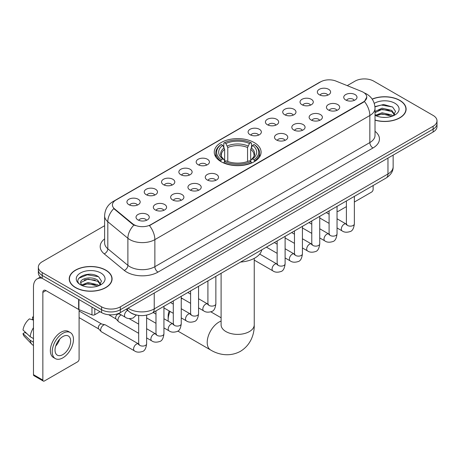 <?xml version="1.0" encoding="UTF-8"?>
<svg xmlns="http://www.w3.org/2000/svg" width="460" height="460" viewBox="0 0 460 460"><rect width="100%" height="100%" fill="white"/><g stroke="black" fill="none" stroke-linecap="round" stroke-linejoin="round"><path stroke-width="0.69" d="M254.23 142.577A23.42 13.524 0 0 0 228.706 139.644A23.42 13.524 0 0 0 214.251 152.139A23.42 13.524 0 0 0 221.111 161.702A23.42 13.524 0 0 0 246.629 164.634A23.42 13.524 0 0 0 261.09 152.139A23.42 13.524 0 0 0 254.23 142.577M301.973 104.73A6.63 3.829 180 0 1 300.662 103.649A6.63 3.829 180 0 1 302.853 98.888A6.63 3.829 180 0 1 311.351 99.32A6.63 3.829 180 0 1 312.662 103.649A6.63 3.829 180 0 1 301.973 104.73M310.54 105.127A3.979 2.294 0 0 0 309.476 104.006A3.979 2.294 0 0 0 305.555 103.425A3.979 2.294 0 0 0 302.784 105.127M284.665 114.724A6.63 3.829 180 0 1 283.348 113.643A6.63 3.829 180 0 1 285.545 108.888A6.63 3.829 180 0 1 294.038 109.313A6.63 3.829 180 0 1 295.354 113.643A6.63 3.829 180 0 1 284.665 114.724M293.233 115.121A3.979 2.294 0 0 0 292.163 114.005A3.979 2.294 0 0 0 288.248 113.419A3.979 2.294 0 0 0 285.47 115.121M267.352 124.717A6.63 3.829 180 0 1 266.041 123.636A6.63 3.829 180 0 1 268.232 118.881A6.63 3.829 180 0 1 276.73 119.307A6.63 3.829 180 0 1 278.041 123.636A6.63 3.829 180 0 1 267.352 124.717M275.919 125.114A3.979 2.294 0 0 0 274.85 123.999A3.979 2.294 0 0 0 270.934 123.412A3.979 2.294 0 0 0 268.163 125.114M250.044 134.711A6.63 3.829 180 0 1 248.728 133.63A6.63 3.829 180 0 1 250.924 128.875A6.63 3.829 180 0 1 259.417 129.3A6.63 3.829 180 0 1 260.734 133.63A6.63 3.829 180 0 1 250.044 134.711M258.612 135.108A3.979 2.294 0 0 0 257.542 133.992A3.979 2.294 0 0 0 253.627 133.411A3.979 2.294 0 0 0 250.849 135.108M198.111 164.697A6.63 3.829 180 0 1 196.794 163.611A6.63 3.829 180 0 1 198.99 158.855A6.63 3.829 180 0 1 207.483 159.281A6.63 3.829 180 0 1 208.8 163.611A6.63 3.829 180 0 1 198.111 164.697M206.678 165.094A3.979 2.294 0 0 0 205.608 163.973A3.979 2.294 0 0 0 201.693 163.392A3.979 2.294 0 0 0 198.915 165.094M180.803 174.691A6.63 3.829 180 0 1 179.486 173.61A6.63 3.829 180 0 1 181.683 168.849A6.63 3.829 180 0 1 190.175 169.28A6.63 3.829 180 0 1 191.492 173.61A6.63 3.829 180 0 1 180.803 174.691M189.365 175.087A3.979 2.294 0 0 0 188.301 173.966A3.979 2.294 0 0 0 184.38 173.386A3.979 2.294 0 0 0 181.608 175.087M163.49 184.684A6.63 3.829 180 0 1 162.173 183.603A6.63 3.829 180 0 1 164.369 178.842A6.63 3.829 180 0 1 172.862 179.273A6.63 3.829 180 0 1 174.179 183.603A6.63 3.829 180 0 1 163.49 184.684M172.057 185.081A3.979 2.294 0 0 0 170.988 183.96A3.979 2.294 0 0 0 167.072 183.379A3.979 2.294 0 0 0 164.295 185.081M146.176 194.678A6.63 3.829 180 0 1 144.865 193.597A6.63 3.829 180 0 1 147.062 188.841A6.63 3.829 180 0 1 155.555 189.267A6.63 3.829 180 0 1 156.866 193.597A6.63 3.829 180 0 1 146.176 194.678M154.744 195.074A3.979 2.294 0 0 0 153.68 193.959A3.979 2.294 0 0 0 149.759 193.373A3.979 2.294 0 0 0 146.987 195.074M128.869 204.671A6.63 3.829 180 0 1 127.552 203.59A6.63 3.829 180 0 1 129.749 198.835A6.63 3.829 180 0 1 138.241 199.261A6.63 3.829 180 0 1 139.558 203.59A6.63 3.829 180 0 1 128.869 204.671M137.436 205.068A3.979 2.294 0 0 0 136.367 203.952A3.979 2.294 0 0 0 132.451 203.366A3.979 2.294 0 0 0 129.674 205.068M319.286 94.737A6.63 3.829 180 0 1 317.969 93.656A6.63 3.829 180 0 1 320.166 88.895A6.63 3.829 180 0 1 328.659 89.326A6.63 3.829 180 0 1 329.975 93.656A6.63 3.829 180 0 1 319.286 94.737M327.853 95.134A3.979 2.294 0 0 0 326.784 94.012A3.979 2.294 0 0 0 322.868 93.432A3.979 2.294 0 0 0 320.091 95.134M328.377 109.98A6.63 3.829 180 0 1 327.066 108.899A6.63 3.829 180 0 1 329.256 104.138A6.63 3.829 180 0 1 337.755 104.57A6.63 3.829 180 0 1 339.066 108.899A6.63 3.829 180 0 1 328.377 109.98M336.944 110.377A3.979 2.294 0 0 0 335.875 109.256A3.979 2.294 0 0 0 331.959 108.675A3.979 2.294 0 0 0 329.188 110.377M311.069 119.974A6.63 3.829 180 0 1 309.752 118.893A6.63 3.829 180 0 1 311.949 114.137A6.63 3.829 180 0 1 320.442 114.563A6.63 3.829 180 0 1 321.759 118.893A6.63 3.829 180 0 1 311.069 119.974M319.637 120.37A3.979 2.294 0 0 0 318.567 119.255A3.979 2.294 0 0 0 314.651 118.668A3.979 2.294 0 0 0 311.874 120.37M293.756 129.967A6.63 3.829 180 0 1 292.439 128.886A6.63 3.829 180 0 1 294.636 124.131A6.63 3.829 180 0 1 303.128 124.556A6.63 3.829 180 0 1 304.445 128.886A6.63 3.829 180 0 1 293.756 129.967M302.323 130.364A3.979 2.294 0 0 0 301.254 129.248A3.979 2.294 0 0 0 297.338 128.662A3.979 2.294 0 0 0 294.567 130.364M276.448 139.961A6.63 3.829 180 0 1 275.132 138.88A6.63 3.829 180 0 1 277.328 134.124A6.63 3.829 180 0 1 285.821 134.55A6.63 3.829 180 0 1 287.138 138.88A6.63 3.829 180 0 1 276.448 139.961M285.01 140.357A3.979 2.294 0 0 0 283.946 139.242A3.979 2.294 0 0 0 280.025 138.661A3.979 2.294 0 0 0 277.253 140.357M207.201 179.94A6.63 3.829 180 0 1 205.89 178.859A6.63 3.829 180 0 1 208.087 174.098A6.63 3.829 180 0 1 216.579 174.53A6.63 3.829 180 0 1 217.89 178.859A6.63 3.829 180 0 1 207.201 179.94M215.769 180.337A3.979 2.294 0 0 0 214.705 179.216A3.979 2.294 0 0 0 210.783 178.635A3.979 2.294 0 0 0 208.012 180.337M189.894 189.934A6.63 3.829 180 0 1 188.577 188.853A6.63 3.829 180 0 1 190.773 184.092A6.63 3.829 180 0 1 199.266 184.523A6.63 3.829 180 0 1 200.583 188.853A6.63 3.829 180 0 1 189.894 189.934M198.461 190.331A3.979 2.294 0 0 0 197.392 189.209A3.979 2.294 0 0 0 193.476 188.629A3.979 2.294 0 0 0 190.699 190.331M172.58 199.927A6.63 3.829 180 0 1 171.269 198.846A6.63 3.829 180 0 1 173.46 194.091A6.63 3.829 180 0 1 181.959 194.517A6.63 3.829 180 0 1 183.27 198.846A6.63 3.829 180 0 1 172.58 199.927M181.148 200.324A3.979 2.294 0 0 0 180.084 199.209A3.979 2.294 0 0 0 176.163 198.622A3.979 2.294 0 0 0 173.391 200.324M155.273 209.921A6.63 3.829 180 0 1 153.956 208.84A6.63 3.829 180 0 1 156.153 204.085A6.63 3.829 180 0 1 164.645 204.51A6.63 3.829 180 0 1 165.962 208.84A6.63 3.829 180 0 1 155.273 209.921M163.84 210.318A3.979 2.294 0 0 0 162.771 209.202A3.979 2.294 0 0 0 158.855 208.616A3.979 2.294 0 0 0 156.078 210.318M137.96 219.914A6.63 3.829 180 0 1 136.643 218.833A6.63 3.829 180 0 1 138.839 214.078A6.63 3.829 180 0 1 147.332 214.504A6.63 3.829 180 0 1 148.649 218.833A6.63 3.829 180 0 1 137.96 219.914M146.527 220.311A3.979 2.294 0 0 0 145.458 219.196A3.979 2.294 0 0 0 141.542 218.615A3.979 2.294 0 0 0 138.77 220.311M345.69 99.987A6.63 3.829 180 0 1 344.373 98.906A6.63 3.829 180 0 1 346.57 94.145A6.63 3.829 180 0 1 355.062 94.576A6.63 3.829 180 0 1 356.379 98.906A6.63 3.829 180 0 1 345.69 99.987M354.257 100.383A3.979 2.294 0 0 0 353.188 99.262A3.979 2.294 0 0 0 349.272 98.681A3.979 2.294 0 0 0 346.495 100.383M361.686 91.477A11.931 6.888 180 0 1 363.279 92.247A11.931 6.888 180 0 1 366.775 97.117A11.931 6.888 180 0 1 363.279 101.988L150.805 224.658A11.931 6.888 180 0 1 132.595 223.738L114.58 208.886A11.931 6.888 180 0 1 112.418 204.936A11.931 6.888 180 0 1 115.914 200.065L320.678 81.846A11.931 6.888 180 0 1 335.961 81.075L361.686 91.477M135.263 314.726A13.259 7.653 180 0 1 129.91 312.219M375.021 120.158A21.43 12.374 0 0 0 406.117 109.112A21.43 12.374 0 0 0 399.838 100.366A21.43 12.374 0 0 0 372.151 99.078M105.806 270.123A21.43 12.374 0 0 0 82.449 267.438A21.43 12.374 0 0 0 69.224 278.869A21.43 12.374 0 0 0 75.498 287.621A21.43 12.374 0 0 0 98.854 290.306A21.43 12.374 0 0 0 112.085 278.869A21.43 12.374 0 0 0 105.806 270.123M69.443 279.985A21.43 12.374 0 0 0 69.368 280.312M366.775 97.117L364.435 101.505L363.279 102.344L149.46 225.618A15.467 8.93 60 0 1 154.865 239.631A17.675 10.206 180 0 1 129.869 239.631A17.675 10.206 180 0 1 127.886 238.268L107.812 221.72A17.675 10.206 180 0 1 104.615 215.867L104.615 242.926A17.675 10.206 0 0 0 107.812 248.779L127.886 265.334A17.675 10.206 0 0 0 129.869 266.696A17.675 10.206 0 0 0 154.865 266.696L369.84 142.577A17.675 10.206 0 0 0 375.021 135.361L375.021 108.301A17.675 10.206 180 0 1 369.84 115.517A15.467 8.93 -120 0 0 364.435 101.505M104.615 225.71L42.222 261.734A13.259 7.653 0 0 0 38.341 267.145L38.341 272.918A13.259 7.653 0 0 0 42.222 278.329L101.591 312.604L101.591 309.718A13.259 7.653 0 0 0 120.336 309.718L433.119 129.139A13.259 7.653 0 0 0 437 123.728A13.259 7.653 0 0 1 433.119 129.139L120.336 309.718A13.259 7.653 0 0 1 101.591 309.718L42.222 275.442L101.591 309.718L101.591 306.832A13.259 7.653 0 0 0 120.336 306.832L433.119 126.253A13.259 7.653 0 0 0 437 120.842A13.259 7.653 0 0 0 433.119 115.425L373.75 81.15A13.259 7.653 0 0 0 354.999 81.15L347.237 85.635M38.341 270.031A13.259 7.653 0 0 0 42.222 275.442A13.259 7.653 0 0 1 38.341 270.031M135.274 225.618L132.595 224.261L113.775 208.593A15.467 10.344 129.5 0 0 107.812 221.72L107.812 248.779A4.422 2.955 -50.5 0 1 104.196 253.851A22.097 12.753 180 0 1 104.615 238.878M38.341 267.145A13.259 7.653 0 0 0 42.222 272.556L101.591 306.832M111.941 280.312A21.43 12.374 0 0 0 111.866 279.985M405.973 110.555A21.43 12.374 0 0 0 405.898 110.227M101.591 312.604A13.259 7.653 0 0 0 120.336 312.604L433.119 132.026A13.259 7.653 0 0 0 437 126.615L437 120.842M375.021 120.014A21.212 12.247 0 0 0 405.898 109.112A21.212 12.247 0 0 0 399.683 100.452A21.212 12.247 0 0 0 372.232 99.199M382.289 117.317L385.618 117.415M375.671 115.201L382.099 112.746L391.747 115.006L392.915 115.943M376.263 115.816L382.099 113.896L391.954 116.294M375.021 114.172A9.988 5.767 0 0 0 376.349 115.897M375.021 111.515L382.099 108.169L391.747 110.423L394.617 114.385M375.021 112.66L382.099 109.313L391.747 111.567L394.387 114.684M375.021 115.282A14.404 8.315 0 0 0 394.87 114.994A14.404 8.315 0 0 0 394.87 103.235A14.404 8.315 0 0 0 374.256 103.379M393.254 115.799L395.514 111.366L392.656 107.065L383.68 104.489L374.929 106.605M375.768 115.65L375.021 114.85M374.957 106.875L381.311 105.041L392.46 106.938M378.137 110.199L381.311 109.624L389.275 110.308M378.137 114.781L381.311 114.206L389.275 114.885M337.042 211.031A2.208 1.276 120 0 0 337.335 211.33A2.208 1.276 120 0 0 338.439 211.22L346.397 206.626M354.355 202.038L371.559 192.102A2.208 1.276 120 0 0 373.123 189.393L373.123 185.53M75.653 287.529A21.212 12.247 0 0 0 98.773 290.185A21.212 12.247 0 0 0 111.866 278.869A21.212 12.247 0 0 0 105.65 270.21A21.212 12.247 0 0 0 82.535 267.559A21.212 12.247 0 0 0 69.443 278.869A21.212 12.247 0 0 0 75.653 287.529M88.257 287.075L91.592 287.172M81.638 284.958L88.067 282.503L97.715 284.763L98.883 285.7M82.231 285.574L88.067 283.653L97.922 286.051M81.736 285.407L80.707 282.986A9.988 5.767 0 0 0 82.317 285.654M100.585 284.142L97.715 280.18C91.718 275.707 79.384 278.467 80.707 282.986L80.667 282.543M80.73 283.124L81.006 282.382L88.067 279.07L97.715 281.325L100.36 284.441M99.222 285.556L101.482 281.123L98.624 276.822C88.521 269.56 70.558 279.134 80.931 285.005L81.443 285.315M100.838 272.993A14.404 8.315 0 0 0 80.465 272.993A14.404 8.315 0 0 0 80.465 284.752A14.404 8.315 0 0 0 100.838 284.752A14.404 8.315 0 0 0 100.838 272.993M78.821 278.271L87.285 274.798L98.434 276.696M84.105 279.956L87.285 279.381L95.243 280.065M84.105 284.539L87.285 283.964L95.243 284.642M170.022 311.431A16.572 9.568 120 0 0 168.147 319.861L168.147 316.256A12.15 7.015 -60 0 1 169.177 310.943M168.147 319.861A16.572 9.568 120 0 0 168.205 321.183M220.685 161.448L221.317 159.775A21.033 12.144 0 0 1 221.317 144.503L222.761 145.337A19.004 10.971 0 0 0 222.761 158.941L224.192 159.752L224.652 161.46M224.652 160.764L224.652 149.339L222.761 145.337M223.813 147.148L223.813 143.054L224.44 142.698A21.033 12.144 0 0 1 250.895 142.698L249.452 143.531A19.004 10.971 0 0 0 225.889 143.531L227.775 147.533L227.775 161.506M247.56 161.506L247.56 147.533L249.452 143.531M240.591 262.045A24.305 14.03 0 0 0 261.798 249.803M223.813 162.667A21.919 12.656 0 0 0 251.528 162.667L250.895 161.581A21.033 12.144 0 0 1 224.44 161.581L223.813 163.041M251.528 163.041L251.528 162.667M221.317 144.503L220.685 144.86A21.919 12.656 0 0 0 215.751 152.864A21.919 12.656 0 0 0 220.685 160.862M250.895 142.698L251.528 143.054L251.528 147.148M224.44 161.581L225.889 160.747A19.004 10.971 0 0 0 249.452 160.747L250.895 161.581M222.761 158.941L221.317 159.775M225.889 143.531L224.44 142.698M224.192 147.798A16.997 9.815 0 0 0 224.192 159.752L224.273 159.804C221.858 157.469 220.869 155.888 221.317 155.049A16.347 9.441 0 0 1 224.652 149.339M254.65 160.862A21.919 12.656 0 0 0 259.589 152.864A21.919 12.656 0 0 0 254.65 144.86L254.023 144.503A21.033 12.144 0 0 1 254.023 159.775L254.65 161.448M254.023 159.775L252.574 158.941A19.004 10.971 0 0 0 252.574 145.337L254.023 144.503M252.574 145.337L250.689 149.339L250.689 160.764L251.148 159.752L252.574 158.941M250.689 149.339A16.347 9.441 0 0 1 254.018 155.049C254.466 155.894 253.483 157.475 251.068 159.804L251.148 159.752A16.997 9.815 0 0 0 251.148 147.798M250.689 161.46L250.689 160.764M182.217 298.483A16.572 9.568 120 0 0 181.246 298.862M138.673 333.304L118.789 321.827A3.979 2.294 -60 0 1 118.467 321.569A3.979 2.294 -60 0 1 117.961 320.005A3.979 2.294 -60 0 1 120.773 315.134A3.979 2.294 -60 0 1 121.245 314.91M118.467 321.569L115.983 318.878A2.875 1.656 -60 0 1 115.621 317.751A2.875 1.656 -60 0 1 117.651 314.232A2.875 1.656 -60 0 1 118.812 313.984L120.169 314.289M146.625 315.129L146.625 343.781C146.079 348.398 144.647 350.98 142.335 351.52C139.052 352.538 136.407 352.308 134.412 350.836L101.476 331.821A3.979 2.294 -60 0 1 101.154 331.562A3.979 2.294 -60 0 1 100.654 329.998A3.979 2.294 -60 0 1 103.465 325.128A3.979 2.294 -60 0 1 105.07 324.783A3.979 2.294 -60 0 1 105.455 324.933L139.196 344.264M101.154 331.562L98.67 328.871A2.875 1.656 -60 0 1 98.308 327.744A2.875 1.656 -60 0 1 100.337 324.225A2.875 1.656 -60 0 1 101.499 323.978L105.07 324.783M94.794 308.683L94.794 314.726L100.027 311.707M42.073 278.242A17.675 10.206 -120 0 0 37.133 278.898A17.675 10.206 -120 0 0 33.471 286.988L33.471 374.664L42.849 380.081L42.849 292.405A4.422 2.553 60 0 1 43.763 290.381A4.422 2.553 60 0 1 45.971 290.599L78.643 309.459L78.643 299.356M42.849 380.081A2.208 1.276 120 0 0 43.303 381.087L33.931 375.676A2.208 1.276 -60 0 1 33.471 374.664M43.303 381.087A2.208 1.276 120 0 0 44.407 380.978L77.527 361.859A2.208 1.276 120 0 0 79.091 359.151L79.091 309.666M94.794 314.726A2.208 1.276 180 0 1 91.965 314.87L78.936 309.603A2.208 1.276 180 0 1 78.643 309.459M62.842 354.603A11.046 6.377 120 0 0 70.064 344.868A11.046 6.377 120 0 0 68.367 336.018A11.046 6.377 120 0 0 62.842 336.565A11.046 6.377 120 0 0 55.625 346.299A11.046 6.377 120 0 0 57.322 355.154A11.046 6.377 120 0 0 62.842 354.603M55.706 346.041A11.046 6.377 120 0 0 59.673 339.175M33.471 317.36L32.533 317.078L32.533 319.297L33.471 319.838M70.357 332.574L68.482 331.493A15.025 8.677 120 0 0 60.967 332.235A15.025 8.677 120 0 0 51.152 345.477A15.025 8.677 120 0 0 53.458 357.512L55.332 358.599A15.025 8.677 120 0 0 62.842 357.851A15.025 8.677 120 0 0 72.657 344.615A15.025 8.677 120 0 0 70.357 332.574A15.025 8.677 120 0 0 62.842 333.316A15.025 8.677 120 0 0 53.026 346.558A15.025 8.677 120 0 0 55.332 358.599M33.471 327.692A14.582 8.418 120 0 0 30.153 336.674L23 329.981A11.489 6.635 120 0 1 29.411 318.878L33.471 320.114M33.471 338.594L30.153 336.674M26.87 333.603L24.921 332.482L23 333.592L30.153 340.285L33.471 342.2M30.153 340.285A14.582 8.418 120 0 0 31.953 344.356A14.582 8.418 120 0 0 33.057 345.224L33.471 345.466M33.471 316.813A11.489 6.635 120 0 0 32.533 317.078M23 333.592A11.489 6.635 120 0 0 24.357 336.45L31.953 344.356M114.58 208.886L114.58 209.409M132.595 223.738L132.595 224.261M150.805 224.658L150.805 225.015M363.279 101.988L363.279 102.344M157.993 272.107A4.422 2.553 60 0 1 154.865 266.696L154.865 239.631L369.84 115.517L369.84 142.577A4.422 2.553 60 0 0 372.968 147.993L157.993 272.107A22.097 12.753 180 0 1 126.741 272.107A22.097 12.753 180 0 1 124.269 270.405L104.196 253.851M375.021 108.301C374.722 101.948 371.927 97.181 366.637 94.007L364.406 92.92A15.467 7.245 112 0 0 364.199 92.84M114.597 200.968A15.467 8.93 -120 0 0 112.999 201.572C107.709 204.746 104.914 209.507 104.615 215.867M112.999 201.572L319.378 82.415A15.467 8.93 60 0 1 320.551 81.92M133.912 225.084A15.467 10.344 129.5 0 0 127.886 238.268L127.886 265.334A4.422 2.955 -50.5 0 1 124.269 270.405M375.021 131.319A22.097 12.753 180 0 1 372.968 147.993M120.336 306.832L120.336 312.604M433.119 126.253L433.119 132.026M42.222 272.556L42.222 278.329M128.058 308.148A17.675 10.206 0 0 0 129.243 308.907A17.675 10.206 0 0 0 154.238 308.907L387.964 173.966A17.675 10.206 0 0 0 393.145 166.75C393.271 171.137 390.937 174.892 386.135 178.014L152.409 312.955A8.838 5.1 60 0 0 154.238 308.907L154.238 293.031M387.964 158.09L387.964 173.966A8.838 5.1 60 0 1 386.135 178.014M127.34 308.562A8.838 5.911 129.5 0 0 128.88 311.437L126.195 309.223M254.242 258.376L254.242 324.823A16.572 9.568 180 0 1 249.389 331.585A16.572 9.568 180 0 1 225.952 331.585A16.572 9.568 180 0 1 221.099 324.823L221.133 325.467M254.242 324.823C254.466 333.143 251.373 344.632 240.465 351.308C229.23 357.42 217.73 354.349 210.634 349.997A16.572 9.568 -60 0 1 208.098 336.72A16.572 9.568 -60 0 1 218.92 322.115A16.572 9.568 -60 0 1 221.099 321.097M247.56 147.533A16.347 9.441 0 0 0 227.775 147.533M248.026 145.992A16.997 9.815 0 0 0 227.315 145.992M354.355 196.362L354.355 223.853A3.979 2.294 180 0 1 353.004 225.572A3.979 2.294 180 0 1 347.565 225.475A3.979 2.294 180 0 1 346.397 223.853L346.271 224.71L346.627 224.417M354.355 223.853C353.809 228.47 352.377 231.046 350.06 231.587C346.777 232.605 344.137 232.375 342.136 230.903A3.979 2.294 -60 0 1 341.527 227.717A3.979 2.294 -60 0 1 344.126 224.21A3.979 2.294 -60 0 1 344.304 224.118A3.979 2.294 -60 0 1 346.115 224.014L346.921 224.33M337.042 206.356L337.042 233.847A3.979 2.294 180 0 1 335.697 235.566A3.979 2.294 180 0 1 330.251 235.468A3.979 2.294 180 0 1 329.09 233.847L328.963 234.703L329.314 234.41M337.042 233.847C336.496 238.464 335.07 241.04 332.752 241.586C329.469 242.598 326.824 242.374 324.829 240.896A3.979 2.294 -60 0 1 324.219 237.711A3.979 2.294 -60 0 1 326.818 234.203A3.979 2.294 -60 0 1 326.991 234.111A3.979 2.294 -60 0 1 328.802 234.008L329.613 234.33M319.734 216.355L319.734 243.84A3.979 2.294 180 0 1 318.383 245.559A3.979 2.294 180 0 1 312.944 245.462A3.979 2.294 180 0 1 311.776 243.84L311.65 244.697L312.006 244.404M319.734 243.84C319.188 248.457 317.756 251.039 315.439 251.58C312.156 252.592 309.517 252.367 307.516 250.89A3.979 2.294 -60 0 1 306.906 247.704A3.979 2.294 -60 0 1 309.505 244.202A3.979 2.294 -60 0 1 309.683 244.105A3.979 2.294 -60 0 1 311.495 244.001L312.3 244.323M302.421 226.349L302.421 253.834A3.979 2.294 180 0 1 301.076 255.553A3.979 2.294 180 0 1 295.63 255.455A3.979 2.294 180 0 1 294.469 253.834L294.337 254.69L294.693 254.397M302.421 253.834C301.875 258.451 300.443 261.033 298.132 261.573C294.843 262.591 292.203 262.361 290.208 260.883A3.979 2.294 -60 0 1 289.599 257.698A3.979 2.294 -60 0 1 292.192 254.196A3.979 2.294 -60 0 1 292.37 254.098A3.979 2.294 -60 0 1 294.181 253.995L294.992 254.317M285.108 236.342L285.108 263.827A3.979 2.294 180 0 1 283.762 265.552A3.979 2.294 180 0 1 278.323 265.449A3.979 2.294 180 0 1 277.156 263.827L277.029 264.684L277.386 264.391M285.108 263.827C284.567 268.445 283.136 271.026 280.818 271.567C277.535 272.584 274.896 272.354 272.895 270.882A3.979 2.294 -60 0 1 272.286 267.691A3.979 2.294 -60 0 1 274.885 264.189A3.979 2.294 -60 0 1 275.063 264.092A3.979 2.294 -60 0 1 276.874 263.994L277.679 264.31M215.867 276.316L215.867 303.807A3.979 2.294 180 0 1 214.521 305.526A3.979 2.294 180 0 1 209.076 305.428A3.979 2.294 180 0 1 207.914 303.807L207.788 304.664L208.144 304.37M215.867 303.807C215.32 308.424 213.894 311 211.577 311.541C208.294 312.558 205.649 312.328 203.653 310.856A3.979 2.294 -60 0 1 203.044 307.671A3.979 2.294 -60 0 1 205.643 304.163A3.979 2.294 -60 0 1 205.815 304.072A3.979 2.294 -60 0 1 207.632 303.968L208.437 304.284M198.559 286.31L198.559 313.8A3.979 2.294 180 0 1 197.208 315.52A3.979 2.294 180 0 1 191.768 315.422A3.979 2.294 180 0 1 190.601 313.8L190.474 314.657L190.831 314.364M198.559 313.8C198.013 318.418 196.581 320.994 194.264 321.54C190.98 322.552 188.341 322.328 186.34 320.85A3.979 2.294 -60 0 1 185.731 317.664A3.979 2.294 -60 0 1 188.33 314.157A3.979 2.294 -60 0 1 188.508 314.065A3.979 2.294 -60 0 1 190.319 313.961L191.124 314.284M181.246 296.309L181.246 323.794A3.979 2.294 180 0 1 179.9 325.513A3.979 2.294 180 0 1 174.455 325.416A3.979 2.294 180 0 1 173.293 323.794L173.167 324.651L173.518 324.358M181.246 323.794C180.699 328.411 179.273 330.993 176.956 331.534C173.673 332.546 171.028 332.321 169.033 330.843A3.979 2.294 -60 0 1 168.423 327.658A3.979 2.294 -60 0 1 171.022 324.156A3.979 2.294 -60 0 1 171.195 324.058A3.979 2.294 -60 0 1 173.006 323.955L173.817 324.277M163.938 306.303L163.938 333.787A3.979 2.294 180 0 1 162.587 335.507A3.979 2.294 180 0 1 157.148 335.409A3.979 2.294 180 0 1 155.98 333.787L155.854 334.644L156.21 334.351M163.938 333.787C163.392 338.405 161.96 340.986 159.643 341.527C156.36 342.545 153.72 342.315 151.719 340.837A3.979 2.294 -60 0 1 151.11 337.651A3.979 2.294 -60 0 1 153.709 334.15A3.979 2.294 -60 0 1 153.887 334.052A3.979 2.294 -60 0 1 155.698 333.948L156.504 334.27M146.625 343.781A3.979 2.294 180 0 1 145.279 345.506A3.979 2.294 180 0 1 139.834 345.402A3.979 2.294 180 0 1 138.673 343.781L138.546 344.638L138.897 344.344M134.412 350.836A3.979 2.294 -60 0 1 133.802 347.645A3.979 2.294 -60 0 1 136.401 344.143A3.979 2.294 -60 0 1 136.574 344.046A3.979 2.294 -60 0 1 138.385 343.948M118.668 313.421L125.315 317.262A3.979 2.294 -60 0 1 124.706 314.077A3.979 2.294 -60 0 1 127.305 310.569A3.979 2.294 -60 0 1 127.483 310.471A3.979 2.294 -60 0 1 127.627 310.402M42.849 292.405L45.971 290.599M78.936 299.529L78.936 309.603M91.965 314.87L91.965 307.05M319.378 82.415L322.213 81.098M152.409 312.955C145.297 316.526 138.184 316.526 131.071 312.955L128.88 311.437M393.145 166.75L393.145 155.106M405.898 110.889L405.898 109.112M337.335 211.33L337.042 211.163M111.866 280.646L111.866 278.869M69.443 280.646L69.443 278.869M210.634 349.997L177.807 331.045M215.751 156.906L215.751 152.864M259.589 156.906L259.589 152.864M221.099 317.768L210.841 311.846M221.099 273.298L221.099 324.823M342.136 230.903L337.042 227.959M329.09 223.37L319.734 217.965M346.397 200.957L346.397 223.853M346.115 224.014L337.042 218.776M329.09 214.182L326.289 212.566M324.829 240.896L319.734 237.952M311.776 233.364L302.421 227.959M329.09 210.95L329.09 233.847M328.802 234.008L319.734 228.769M311.776 224.181L308.976 222.559M307.516 250.89L302.421 247.952M294.469 243.357L285.108 237.952M311.776 220.944L311.776 243.84M311.495 244.001L302.421 238.763M294.469 234.174L291.669 232.553M290.208 260.883L285.108 257.945M277.156 253.351L266.403 247.141M294.469 230.937L294.469 253.834M294.181 253.995L285.108 248.756M277.156 244.168L274.355 242.552M272.895 270.882L254.242 260.107M277.156 240.931L277.156 263.827M276.874 263.994L259.681 254.064M203.653 310.856L198.559 307.912M190.601 303.324L181.246 297.919M207.914 280.911L207.914 303.807M207.632 303.968L198.559 298.73M190.601 294.135L187.801 292.52M186.34 320.85L181.246 317.906M173.293 313.317L163.938 307.912M190.601 290.904L190.601 313.8M190.319 313.961L181.246 308.723M173.293 304.135L170.493 302.513M169.033 330.843L163.938 327.905M155.98 323.311L146.625 317.906M173.293 300.897L173.293 323.794M173.006 323.955L163.938 318.717M155.98 314.128L153.18 312.507M151.719 340.837L146.625 337.899M108.721 314.738L116.087 318.993M155.98 310.891L155.98 333.787M155.698 333.948L146.625 328.71M138.673 324.122L129.07 318.579M118.231 313.593L118.962 314.013M79.091 317.618L98.773 328.986M138.673 315.433L138.673 343.781M79.091 310.989L101.648 324.007M125.315 317.262C127.276 318.728 129.915 318.958 133.239 317.946L136.355 315.014M37.133 278.898L40.394 277.012"/></g></svg>
